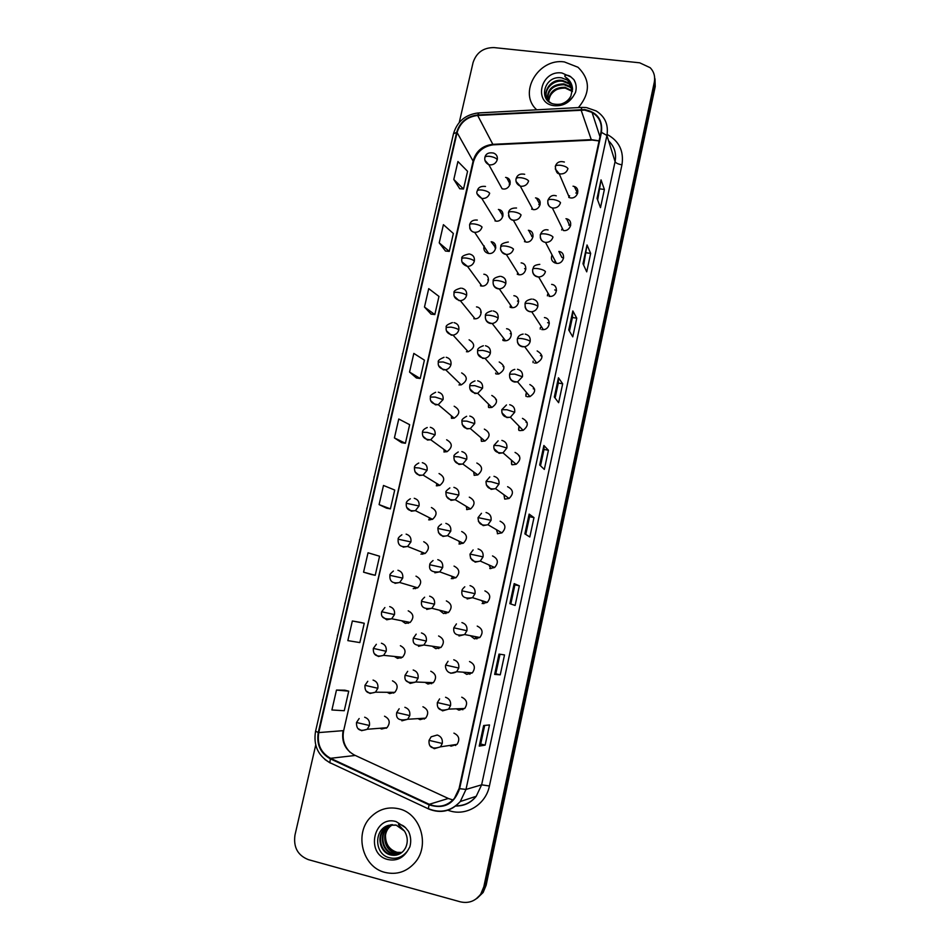 <?xml version="1.0" encoding="UTF-8"?>
<svg xmlns="http://www.w3.org/2000/svg" width="950" height="950" viewBox="0 0 950 950"><rect width="100%" height="100%" fill="white"/><g stroke="black" fill="none" stroke-linecap="round" stroke-linejoin="round"><path stroke-width="1.43" d="M500.365 210.116L499.356 210.283M508.191 178.446L507.122 178.553M529.756 230.66L528.924 230.791M537.712 198.645L536.738 198.74M567.589 219.177L566.829 219.26M575.498 187.091L574.596 187.114M477.351 194.002L481.781 198.431L495.769 221.089C502.906 222.395 506.041 210.936 498.94 209.57L498.382 209.463M483.978 246.608C483.455 250.254 484.963 252.534 488.502 253.436L488.668 253.46C496.102 254.624 498.655 242.547 491.162 241.739L495.805 247.914L494.974 247.736M480.593 285.166L480.534 285.843M451.559 418.332L451.274 415.708L451.559 418.332M444.339 451.998L443.804 449.303L444.339 451.998M437.119 485.878L436.323 483.218L437.119 485.878M429.911 519.959L428.866 517.453L429.911 519.959M422.714 554.23L421.456 551.986L422.714 554.23M415.494 588.691L414.117 586.779L415.494 588.691M401.66 620.766L405.389 623.402L410.139 622.44C414.319 617.583 413.678 613.712 408.215 610.826M408.262 623.319L406.861 621.799L408.262 623.319M394.357 656.45L397.527 658.374L402.503 657.281C406.457 652.389 405.757 648.541 400.378 645.715M400.983 658.124L399.677 656.996L400.983 658.124M387.101 692.289L389.619 693.583L394.796 692.36C398.549 687.444 397.777 683.608 392.481 680.841M393.656 693.108L392.54 692.348L393.656 693.108M379.858 728.258L381.651 729.03L387.018 727.688C390.581 722.748 389.761 718.924 384.536 716.205M386.258 728.258L385.427 727.819L386.258 728.258M484.951 160.372L488.846 164.718L502.111 188.765L502.989 188.955C509.794 190.166 513.237 179.467 506.647 177.638L505.59 177.401M508.535 215.496C509.069 218.084 510.673 219.664 513.332 220.222L525.754 242.024C533.14 243.39 536.109 231.491 528.675 230.339L528.354 230.28M502.93 339.447L502.93 340.468M495.651 373.029L495.746 373.849M488.442 406.909L488.549 404.13L488.573 407.455M481.329 441.061L481.092 437.808L481.412 441.299M474.276 475.356L473.599 471.853L474.276 475.356M467.162 509.628L466.106 506.255L467.162 509.628M460.061 544.101L458.672 540.989L460.061 544.101M452.972 578.752L451.321 576.044L452.972 578.752M439.375 610.185L443.555 613.534L448.495 612.477C452.556 607.572 451.844 603.725 446.358 600.911M445.883 613.593L444.089 611.361L445.883 613.593M432.143 646.19L435.789 648.672L440.954 647.449C444.778 642.533 443.994 638.697 438.603 635.966M438.769 648.589L436.964 646.879L438.769 648.589M425.006 682.361L427.963 684.036L433.343 682.682C436.952 677.73 436.098 673.918 430.789 671.246M431.597 683.751L429.946 682.551L431.597 683.751M417.917 718.627L420.09 719.637L425.647 718.153C429.067 713.189 428.165 709.389 422.94 706.764M424.365 719.079L422.976 718.319L424.365 719.079M516.087 181.509L520.303 186.152L532.938 209.558C539.944 210.817 543.281 199.785 536.418 198.075L535.515 197.885M547.782 203.003C548.209 205.616 549.729 207.266 552.354 207.955L563.386 230.506C570.629 231.824 573.824 220.376 566.651 218.844L565.951 218.714M551.974 255.134C550.608 259.35 552.033 262.081 556.237 263.316L556.439 263.34C564.062 264.492 566.521 252.296 558.861 251.453L561.842 257.402L563.635 257.973L561.806 257.402M525.801 395.117L526.419 392.374L525.956 396.387M518.617 429.436L518.985 426.099L518.854 430.386M511.551 464.063L511.48 460.216L511.777 464.633M504.664 498.964L503.939 494.736L504.735 499.094M497.741 533.769L496.423 529.661L497.741 533.769M490.782 568.646L489.001 564.965L490.782 568.646M483.835 603.701L481.721 600.602L483.835 603.701M470.298 635.645L474.454 638.863L479.845 637.498C483.503 632.546 482.624 628.746 477.233 626.097M476.888 638.911L474.62 636.488L476.888 638.911M463.256 672.184L466.723 674.381L472.316 672.873C475.748 667.898 474.822 664.121 469.514 661.533M469.894 674.274L467.685 672.517L469.894 674.274M456.332 708.819L458.933 710.149L464.716 708.486C467.958 703.511 466.961 699.746 461.747 697.205M462.852 709.781L460.881 708.641L462.852 709.781M449.445 745.489L451.084 746.154L457.033 744.373C460.109 739.373 459.064 735.633 453.922 733.127M455.703 745.453L454.112 744.8L455.703 745.453M555.251 168.898L559.17 173.696L569.383 197.648L570.475 197.897C577.327 199.132 580.889 188.599 574.346 186.509L573.028 186.188M481.187 285.986L481.899 286.057C489.143 286.603 491.043 274.978 483.835 274.217M473.836 318.749L475.071 318.82C482.089 318.784 483.396 307.657 476.496 306.897M466.426 351.726L468.184 351.749C475.178 347.866 475.475 343.888 469.098 339.791M458.969 384.916L461.225 384.869C467.78 380.76 467.923 376.77 461.664 372.911M451.464 418.321L454.183 418.178C460.311 413.867 460.311 409.889 454.171 406.232M443.911 451.939L447.058 451.678C452.794 447.224 452.651 443.258 446.642 439.779M436.299 485.782L439.85 485.391C445.218 480.807 444.956 476.864 439.054 473.539M428.652 519.84L432.547 519.317C437.57 514.639 437.202 510.708 431.419 507.526M420.945 554.135L425.161 553.458C429.875 548.708 429.4 544.801 423.736 541.726M413.191 588.656L417.679 587.836C422.133 583.027 421.562 579.132 415.993 576.163M518.522 274.716L519.009 274.764C526.442 275.571 528.568 263.661 521.134 262.889M511.242 307.61L512.335 307.681C519.508 307.824 520.968 296.471 513.879 295.711M503.916 340.718L505.59 340.753C512.477 340.302 513.332 329.496 506.564 328.736M496.541 374.039L498.774 374.003C505.436 369.883 505.578 365.881 499.213 361.986M489.119 407.586L491.874 407.443C498.061 403.109 498.037 399.107 491.803 395.449M481.65 441.346L484.88 441.061C490.628 436.561 490.449 432.582 484.358 429.127M474.133 475.332L477.791 474.905C483.122 470.274 482.814 466.319 476.853 463.03M466.569 509.544L470.606 508.951C475.57 504.224 475.131 500.294 469.3 497.159M458.945 543.97L463.327 543.222C467.946 538.424 467.412 534.518 461.7 531.513M451.274 578.645L455.952 577.731C460.275 572.874 459.646 569.003 454.053 566.105M549.041 296.353L549.931 296.424C557.306 296.792 558.944 285.166 551.641 284.394M541.809 329.591L543.364 329.638C550.406 329.317 551.356 318.321 544.421 317.561M534.518 363.054L536.714 363.031C543.483 358.91 543.638 354.884 537.154 350.942M527.179 396.732L529.969 396.589C536.204 392.231 536.156 388.218 529.839 384.548M519.793 430.635L523.106 430.338C528.853 425.79 528.639 421.8 522.464 418.368M512.371 464.764L516.147 464.289C521.431 459.61 521.063 455.656 515.054 452.426M504.889 499.118L509.081 498.465C513.962 493.679 513.463 489.761 507.597 486.697M497.349 533.71L501.909 532.867C506.421 528.01 505.816 524.127 500.08 521.194M489.772 568.528L494.641 567.494C498.833 562.602 498.121 558.742 492.516 555.928M482.137 603.571L487.291 602.371C491.197 597.443 490.39 593.619 484.904 590.9M575.807 192.969L577.6 193.491L574.346 186.509M518.7 455.751L519.472 455.941L518.7 455.751M526.003 422.156L527.107 422.465L526.003 422.156M533.247 388.776L534.624 389.179L533.247 388.776M540.455 355.609L542.023 356.096L540.455 355.609M547.616 322.668L549.326 323.202L547.616 322.668M554.741 289.928L556.522 290.498L554.741 289.928M568.824 225.079L570.653 225.637L569.525 225.221L566.651 218.844M538.781 204.476L540.099 204.82L536.418 198.075M495.722 399.499L496.434 399.677L495.722 399.499M503.013 366.474L503.951 366.712L503.013 366.474M510.257 333.664L511.361 333.949L510.257 333.664M517.453 301.055L518.688 301.387L517.453 301.055M524.614 268.66L525.908 269.004L524.614 268.66M531.715 236.467L533.045 236.823L532.036 236.526L528.675 230.339M509.212 184.205L510.043 184.383M480.558 312.075L481.211 312.218L480.558 312.075M487.789 279.799L488.549 279.977L487.789 279.799M502.111 215.876L502.966 216.054L498.94 209.57M564.336 61.916C538.151 57.926 517.762 93.278 536.786 109.808C517.762 93.278 538.151 57.926 564.336 61.916L577.992 67.26L564.336 61.916M399 808.83C388.348 806.419 379.026 809.079 371.022 816.81C353.899 832.972 362.211 867.089 384.928 872.397C396.72 875.14 406.766 871.839 415.067 862.493C430.255 845.251 420.529 813.497 399 808.83C388.348 806.419 379.026 809.079 371.022 816.81C353.899 832.972 362.211 867.089 384.928 872.397C396.72 875.14 406.766 871.839 415.067 862.493C430.255 845.251 420.529 813.497 399 808.83M584.689 110.093L592.052 112.409C599.403 116.957 602.371 123.571 600.946 132.276L459.088 788.536L454.397 798.38C447.26 806.146 438.888 808.117 429.269 804.306L330.553 758.302C320.827 752.804 316.908 744.23 318.772 732.581L457.093 132.561C460.192 122.479 467.044 116.767 477.672 115.461L584.689 110.093M584.796 109.594L477.696 114.974C466.806 116.316 459.776 122.158 456.606 132.501L318.274 732.45C316.35 744.396 320.376 753.184 330.339 758.824L429.056 804.84C444.006 809.495 454.195 804.104 459.622 788.666L601.457 132.335C602.822 119.854 597.265 112.266 584.796 109.594M475.974 899.033L481.971 893.238L484.987 885.982L654.764 84.348L654.538 76.582L654.764 84.348L484.987 885.982L481.971 893.238L475.974 899.033M485.153 745.121L480.688 744.028L479.228 746.106L485.153 745.121L489.488 724.945L483.657 725.527L479.228 746.106M500.246 674.832L495.793 673.799L494.653 674.405L500.246 674.832L504.521 654.918L499.011 654.099L494.653 674.405M509.865 603.666L515.126 605.459L519.341 585.806L514.176 583.633L509.865 603.666M510.803 603.986L514.912 584.856L514.176 583.633M514.912 584.867L519.341 585.806M524.875 533.876L529.815 536.987L533.983 517.596L529.138 514.104L524.875 533.876M525.754 534.423L529.566 516.705L529.138 514.104M529.566 516.717L533.983 517.596M597.051 198.384L600.483 207.658L604.39 189.466L601.029 179.871L597.051 198.384M597.657 200.034L601.029 179.871M600.056 188.896L604.39 189.466M582.991 263.744L586.72 271.842L590.663 253.424L587.029 244.981L582.991 263.744M583.656 265.181L587.029 244.981M586.316 252.795L590.663 253.424M568.741 329.959L572.767 336.858L576.769 318.191L572.838 310.947L568.741 329.959M569.466 331.182L572.411 317.478L572.838 310.947M572.399 317.514L576.769 318.191M554.313 397.029L558.636 402.705L562.685 383.8L558.457 377.779L554.313 397.029M555.085 398.038L558.315 383.04L558.457 377.779M558.303 383.064L562.685 383.8M539.695 465.001L544.326 469.419L548.435 450.264L543.887 445.491L539.695 465.001M540.514 465.785L544.029 449.445L543.887 445.491M544.029 449.457L548.435 450.264M578.431 107.587C590.52 92.862 590.366 79.432 577.992 67.26C590.366 79.432 590.52 92.862 578.431 107.587M315.721 745.061L294.963 835.121C293.301 847.246 297.766 855.416 308.358 859.631L460.311 901.823C468.73 903.699 475.558 901.099 480.795 894.009L483.835 886.73L654.312 82.139C655.346 76.546 653.98 71.737 650.216 67.723L639.671 62.807L494.119 47.595C483.455 47.524 476.437 52.511 473.064 62.569L459.266 122.431M371.426 574.501L363.565 572.173L375.226 575.296L379.584 556.225L368.03 552.781L363.565 572.173M360.466 622.404L352.355 620.979L347.843 640.621L359.836 642.58L364.254 623.271L360.383 622.381M344.945 690.199L336.478 690.068L331.906 709.982L344.256 710.731L348.733 691.172L344.862 690.187M409.545 372.067L420.209 378.516L424.401 360.157L413.832 353.412L409.545 372.067L416.421 377.993M424.484 307.052L434.827 314.557L438.971 296.424L428.723 288.634L424.484 307.052L431.051 314.129M439.233 242.868L449.267 251.394L453.352 233.486L443.412 224.675L439.233 242.868L445.491 251.049M453.803 179.479L463.517 189.002L467.566 171.321L457.924 161.512L453.803 179.479L459.753 188.741M386.614 508.191L379.098 504.604L390.402 508.867L394.713 490.046L383.491 485.462L379.098 504.604M394.416 437.914L405.401 443.282L409.652 424.686L398.762 419.009L394.416 437.914L401.613 442.664M495.781 673.811L499.997 654.241M480.688 744.04L484.69 725.42M405.401 443.282L401.541 442.652M420.209 378.516L416.349 377.981M434.827 314.557L430.968 314.117M449.267 251.394L445.407 251.037M463.517 189.002L459.681 188.741M390.402 508.867L386.543 508.155M375.226 575.296L371.355 574.477M352.355 620.979L364.254 623.271M336.478 690.068L348.733 691.172M477.161 898.249L483.134 892.477L486.139 885.246L655.227 86.533L655.001 78.802M568.765 197.41L569.572 195.771M531.691 209.249L532.154 208.026M507.965 178.279L507.371 178.351M561.64 229.983L562.329 228.261M554.503 262.794L555.038 261.036M548.079 294.69L547.39 295.842M547.366 295.83L547.722 294.084M540.597 327.75L540.229 328.439M540.217 329.104L540.396 327.453M524.507 241.716L524.863 240.457M517.322 274.396L517.56 273.173M510.601 306.684L510.269 307.372M510.126 307.313L510.233 306.161M495.009 220.934L495.223 220.174M483.799 247.843L483.847 248.805M484.191 246.929L484.203 245.884M487.777 253.282L487.908 252.534M572.482 88.35L567.696 80.263L561.664 77.864C543.554 74.789 537.451 102.327 555.097 104.227C562.436 104.999 568.504 102.339 573.301 96.259L575.474 92.53C576.781 87.875 576.258 83.588 573.919 79.681L570.95 76.962C568.1 74.183 561.106 74.694 567.162 78.28C570.356 81.023 572.138 84.479 572.494 88.611L570.903 96.045C568.682 100.237 565.191 102.956 560.429 104.227M548.399 100.795C549.539 91.699 555.073 87.186 565.001 87.281L572.423 90.998M548.72 101.139C550.133 92.304 555.655 87.97 565.309 88.124L572.363 91.485M547.319 99.334C547.236 89.276 552.722 84.134 563.801 83.897L569.822 86.367L572.518 89.134M547.556 99.714C547.806 89.882 553.316 84.894 564.098 84.752L570.119 87.222L572.518 89.585M550.834 102.826C539.612 96.651 549.017 77.876 562.578 80.477L568.634 82.959L572.327 87.376M546.689 98.135C543.436 89.87 553.031 79.515 562.887 81.332L568.931 83.814L572.411 87.816M565.606 79.076L567.732 80.37L572.221 86.794M549.409 97.363C551.166 93.528 554.076 90.689 558.125 88.861M573.919 79.681L575.451 82.971M396.186 825.194L388.966 825.241C373.968 828.614 374.062 853.337 388.372 857.458C395.96 859.643 402.337 857.482 407.479 850.986L409.854 846.866C411.326 841.522 410.887 836.344 408.536 831.357L405.519 827.688C403.216 825.384 400.841 824.339 398.394 824.588L404.451 831.048C407.787 836.57 408.144 842.211 405.519 847.946L403.75 850.618C400.021 854.727 395.532 856.14 390.272 854.857C380.012 852.352 376.247 836.511 384.275 828.756L390.616 824.826M400.841 853.231L394.951 852.969C384.798 850.499 381.057 834.836 388.989 827.177L392.184 824.648M401.102 853.053L395.521 852.732C385.379 850.262 381.651 834.634 389.571 826.987L392.457 824.636M399.76 853.884L392.623 853.908C382.411 851.414 378.67 835.668 386.65 827.961L391.139 824.742M400.033 853.729L393.205 853.67C383.016 851.188 379.264 835.466 387.232 827.759L391.376 824.719M398.917 854.288L390.854 854.62C380.606 852.126 376.853 836.297 384.869 828.554L390.557 824.849M401.862 852.482L397.136 852.328C389.298 849.787 385.415 844.063 385.474 835.157M533.081 362.627L533.081 361.166M429.269 804.306L448.293 798.475L452.96 799.971M318.772 732.581L343.093 730.657C341.347 741.701 345.111 749.823 354.374 755.024L448.982 798.772M599.094 140.826L591.232 139.638L492.801 144.341C482.683 145.54 476.164 150.955 473.231 160.562L343.71 730.443C341.988 738.934 344.161 746.249 350.229 752.424M607.121 134.437C619.103 140.98 624.055 151.097 621.953 164.789L489.416 785.994L481.638 784.819L615.078 161.607C616.574 153.389 614.413 146.466 608.594 140.849M489.416 785.994C485.984 803.878 467.412 815.896 450.716 811.146L447.83 810.243M455.846 805.802C464.027 805.897 470.82 802.726 476.223 796.29L481.638 784.819L465.999 789.438L460.299 801.515C451.416 811.336 440.942 813.841 428.866 809.068L429.079 808.996M585.722 107.504L582.018 107.397L581.091 109.487M478.254 112.931C465.429 114.582 457.188 121.505 453.506 133.677L456.606 132.501M318.274 732.45L315.554 731.286C313.262 745.346 318.036 755.808 329.876 762.66L330.588 763.159M329.971 762.85L324.9 759.489M330.339 758.824L329.876 762.66L428.866 809.068M581.471 107.421L479.061 112.896L477.696 114.974M429.056 804.84L428.355 808.664C440.527 813.616 451.167 811.229 460.299 801.515L476.223 796.29C470.963 802.869 464.134 806.099 455.739 806.016M459.622 788.666L465.999 789.438L606.919 135.47L601.457 132.335M586.554 107.611L596.173 110.936C605.091 116.624 608.665 124.806 606.919 135.47L615.078 161.607C615.909 163.127 618.201 164.184 621.953 164.789M483.835 886.73L486.139 885.246M654.312 82.139L655.227 86.533M330.553 758.302L355.3 755.452M581.067 109.974L591.434 140.137L493.098 144.827L477.672 115.461M457.093 132.561L473.48 161.797L343.71 730.443M494.38 144.756L493.098 144.827C483.158 146.347 476.615 152 473.48 161.797M592.301 140.089L599.07 140.956M539.79 465.096L543.97 445.645M554.408 397.147L558.529 377.981M568.824 330.101L572.898 311.196M583.062 263.91L587.076 245.278M597.122 198.586L601.077 180.203M524.982 533.936L529.221 514.211M509.972 603.701L514.283 583.692M494.772 674.405L499.13 654.111M479.358 746.047L483.776 725.515M555.299 166.428C555.845 171.451 557.139 173.874 559.17 173.696L560.31 173.945C564.217 174.064 566.77 172.294 567.957 168.613C566.96 167.058 564.514 165.953 560.619 165.312C557.531 165.003 555.75 165.371 555.299 166.428C556.676 162.284 559.704 160.823 564.383 162.034M516.076 178.743C515.494 181.996 516.895 184.466 520.303 186.152L521.028 186.283C524.875 186.414 527.404 184.644 528.604 180.999C527.511 179.479 525.029 178.398 521.17 177.757C518.189 177.436 516.503 177.769 516.076 178.743C517.275 174.871 520.149 173.387 524.685 174.277M437.665 202.314L437.463 203.217M497.266 159.648C497.741 156.465 496.517 154.28 493.608 153.081C488.704 152.214 485.794 153.651 484.892 157.391C485.296 156.406 486.923 156.073 489.772 156.358C493.596 156.987 496.09 158.08 497.266 159.648C496.066 163.269 493.561 165.015 489.772 164.908L488.846 164.718C485.616 162.984 484.298 160.538 484.892 157.391M547.817 200.474C547.628 204.642 549.148 207.136 552.354 207.955L552.841 208.038C556.747 208.181 559.301 206.411 560.512 202.718C559.491 201.246 557.021 200.177 553.114 199.524C550.014 199.179 548.245 199.5 547.817 200.474C549.67 196.187 552.496 194.643 556.273 195.842M540.265 237.357C540.776 240.136 542.462 241.799 545.312 242.369L545.526 242.393C549.349 242.452 551.843 240.671 552.995 237.049C551.95 235.671 549.468 234.638 545.549 233.961C542.45 233.593 540.692 233.854 540.277 234.757C541.963 230.719 544.564 229.116 548.067 229.959M532.689 271.949C533.247 274.704 534.921 276.355 537.736 276.925L538.662 276.996C542.177 276.747 544.433 274.954 545.442 271.605C544.374 270.322 541.868 269.337 537.938 268.636C534.838 268.244 533.081 268.446 532.677 269.266C534.054 267.461 532.143 265.323 539.802 264.361M525.077 306.803C525.659 309.51 527.333 311.149 530.1 311.731L531.727 311.778C534.921 311.267 536.952 309.486 537.831 306.411C538.282 302.527 536.619 300.105 532.855 299.131M537.831 306.411C536.738 305.223 534.221 304.261 530.278 303.549C527.167 303.121 525.421 303.276 525.041 304.012C525.029 301.625 527.179 299.986 531.489 299.072M508.499 212.658C508.844 217.633 510.459 220.151 513.332 220.222L513.463 220.234C517.322 220.388 519.852 218.631 521.063 214.949C519.935 213.524 517.441 212.479 513.57 211.814C510.589 211.47 508.903 211.755 508.499 212.658C509.069 209.428 511.753 207.872 516.539 208.014M500.923 249.719C501.517 252.332 503.156 253.899 505.839 254.422L506.35 254.469C509.996 254.398 512.371 252.617 513.463 249.138C512.311 247.796 509.794 246.786 505.911 246.109C502.93 245.741 501.256 245.967 500.864 246.798C500.353 244.459 502.835 242.868 508.321 242.024M493.264 284.181C493.893 286.757 495.52 288.301 498.168 288.836L499.308 288.907C502.669 288.574 504.842 286.793 505.816 283.551C506.267 279.716 504.652 277.329 500.947 276.391M505.816 283.551C504.64 282.304 502.099 281.342 498.216 280.642C495.223 280.238 493.549 280.416 493.181 281.164C492.753 279.003 495.045 277.388 500.032 276.319M430.825 231.966L430.611 232.881M477.268 190.938C475.95 193.159 477.458 195.652 481.781 198.431L482.161 198.491C485.961 198.633 488.466 196.876 489.678 193.242C488.478 191.757 485.961 190.701 482.137 190.059C479.275 189.739 477.66 190.024 477.268 190.938C478.111 187.423 480.843 185.927 485.497 186.449M423.938 261.784L423.712 262.734M469.704 227.857C470.333 230.339 471.924 231.824 474.501 232.311L474.668 232.334C478.408 232.394 480.866 230.636 482.042 227.05C480.807 225.661 478.277 224.639 474.454 223.974C471.58 223.63 469.965 223.879 469.597 224.711C470.618 221.231 473.183 219.688 477.304 220.079M417.014 291.781L416.789 292.766M462.021 261.951L467.531 266.416C471.022 266.238 473.302 264.456 474.347 261.096C474.822 257.308 473.231 254.944 469.573 254.03M474.347 261.096C473.1 259.801 470.547 258.816 466.711 258.127C463.838 257.759 462.223 257.949 461.866 258.709C461.13 256.714 463.529 255.134 469.051 253.982M410.044 321.955L409.818 322.964M454.278 296.281L459.028 300.616L460.322 300.687C463.576 300.283 465.666 298.514 466.604 295.367C467.079 291.555 465.488 289.168 461.831 288.218M466.604 295.367C465.322 294.168 462.757 293.217 458.909 292.517C456.036 292.113 454.433 292.256 454.088 292.933C453.34 291.211 455.561 289.608 460.738 288.147M403.037 352.308L402.8 353.353M446.5 330.873L451.214 335.124L453.055 335.148C456.048 334.578 457.971 332.821 458.814 329.876C459.289 326.028 457.698 323.617 454.041 322.632M458.814 329.876C457.508 328.759 454.919 327.845 451.06 327.133L446.262 327.406C445.503 325.909 447.545 324.306 452.402 322.596M395.996 382.838L395.746 383.919M438.674 365.702L443.341 369.859L445.704 369.811C448.447 369.087 450.205 367.365 450.965 364.622C451.452 360.739 449.861 358.293 446.191 357.283M450.965 364.622L443.163 361.986L438.378 362.093C437.617 360.846 439.494 359.242 444.03 357.307M388.894 413.559L388.645 414.663M430.801 400.793L435.421 404.831L438.271 404.676L443.056 399.594C443.555 395.687 441.964 393.217 438.282 392.172M443.056 399.594L435.207 397.076L430.445 397.029C429.709 395.984 431.431 394.392 435.634 392.279M381.769 444.457L381.508 445.598M422.881 436.145L427.441 440.04L430.742 439.767L435.1 434.815C435.599 430.884 434.008 428.379 430.326 427.298M435.1 434.815L427.191 432.416L422.453 432.202C422.489 430.457 424.08 428.901 427.215 427.524M374.597 475.534L374.324 476.722M414.924 471.758L419.413 475.499L423.118 475.083L427.096 470.274C427.595 466.308 426.004 463.778 422.322 462.674M427.096 470.274L419.128 467.994L414.414 467.614C414.319 466.153 415.779 464.621 418.784 463.018M367.377 506.813L367.092 508.036M406.933 507.633L411.326 511.195L415.399 510.637L419.033 505.982C419.532 501.992 417.941 499.415 414.247 498.287M419.033 505.982L406.315 503.274C406.113 502.087 407.455 500.591 410.341 498.774M360.109 538.27L359.824 539.529M403.18 547.153L407.586 546.44L410.911 541.939C411.421 537.914 409.83 535.313 406.125 534.138M410.911 541.939L398.157 539.184C397.86 538.258 399.107 536.798 401.886 534.779M352.806 569.917L352.497 571.223M394.986 583.347L399.689 582.481L402.729 578.134C403.251 574.085 401.648 571.449 397.955 570.249M402.729 578.134L389.939 575.332C389.559 574.691 390.711 573.254 393.395 571.033M345.456 601.766L345.147 603.107M382.779 616.942L386.721 619.792L391.697 618.783L394.499 614.591C395.022 610.506 393.419 607.846 389.714 606.611M394.499 614.591L381.662 611.741L384.881 607.537M338.058 633.804L337.737 635.182M374.68 653.944L378.409 656.498L383.622 655.346L386.199 651.296C386.733 647.188 385.142 644.492 381.425 643.221M386.199 651.296L373.338 648.399L376.343 644.29M330.612 666.033L330.291 667.458M366.581 691.232L370.037 693.464L375.464 692.182L377.851 688.275C378.385 684.119 376.794 681.387 373.065 680.081M377.851 688.275L364.954 685.318L367.769 681.293M323.131 698.464L322.786 699.936M358.471 728.804L361.606 730.681L367.223 729.268L369.443 725.503C369.978 721.323 368.386 718.556 364.657 717.214M369.443 725.503L356.511 722.499L359.159 718.544M570.95 76.962L561.889 72.972C540.384 69.825 532.724 103.978 554.634 105.735C562.614 106.21 568.836 103.051 573.301 96.259M405.519 827.688L396.162 821.619C373.825 814.72 364.978 854.181 387.778 859.501C396.091 861.246 402.657 858.408 407.479 850.986M517.406 341.893C518.035 344.565 519.697 346.18 522.417 346.762L524.709 346.726C527.582 346.026 529.399 344.268 530.171 341.454C530.622 337.547 528.972 335.089 525.196 334.091M530.171 341.454C529.055 340.361 526.514 339.435 522.559 338.711C519.448 338.247 517.714 338.354 517.346 338.996C517.987 336.3 519.923 334.661 523.153 334.079M509.699 377.245C510.364 379.858 512.026 381.461 514.674 382.043L517.596 381.876L522.452 376.734C522.916 372.792 521.253 370.31 517.477 369.277M522.452 376.734L514.793 374.11L509.592 374.229C510.162 371.747 511.896 370.132 514.805 369.384M501.933 412.87L506.884 417.561L510.364 417.24L514.686 412.264C515.149 408.298 513.487 405.781 509.711 404.712M514.686 412.264L506.968 409.747L501.79 409.699L506.469 404.961M485.569 318.903C486.222 321.421 487.849 322.952 490.438 323.487L492.195 323.522C495.282 322.976 497.254 321.207 498.109 318.202C498.572 314.343 496.945 311.921 493.24 310.947M498.109 318.202C496.909 317.051 494.356 316.124 490.449 315.4C487.469 314.984 485.794 315.103 485.438 315.768C485.011 313.856 487.101 312.229 491.708 310.899M477.814 353.863L482.659 358.376L484.999 358.328C487.801 357.616 489.582 355.882 490.354 353.103C490.817 349.208 489.191 346.762 485.474 345.753M490.354 353.103C489.119 352.046 486.554 351.144 482.647 350.407L477.648 350.609C477.221 348.923 479.121 347.308 483.36 345.753M470.024 389.084L474.834 393.502L477.707 393.336L482.541 388.229C483.016 384.311 481.389 381.829 477.672 380.784M482.541 388.229L474.786 385.652L469.811 385.688C469.633 383.966 471.366 382.363 475 380.902M494.131 448.756L499.047 453.34L503.013 452.829L506.861 448.044C507.336 444.042 505.673 441.489 501.885 440.396M506.861 448.044L499.094 445.645L493.929 445.419L498.133 440.824M486.281 484.904L491.15 489.357L495.544 488.656L498.988 484.061C499.463 480.035 497.8 477.458 494 476.318M498.988 484.061L491.162 481.793L486.02 481.389L489.796 476.936M478.396 521.348L483.194 525.623L487.968 524.732L491.055 520.339C491.542 516.278 489.879 513.665 486.067 512.501M491.055 520.339L478.052 517.607L481.472 513.297M470.476 558.066L475.178 562.151L480.284 561.07L483.063 556.878C483.55 552.781 481.887 550.133 478.076 548.934M483.063 556.878L470.036 554.076L473.136 549.919M467.115 598.939L472.506 597.669L475.024 593.667C475.511 589.534 473.848 586.862 470.036 585.628M475.024 593.667L461.949 590.817C461.854 589.891 462.804 588.549 464.787 586.791M462.187 424.567L466.949 428.866L470.321 428.569L474.679 423.605C475.154 419.651 473.527 417.133 469.799 416.064M474.679 423.605L466.866 421.147L461.914 421.016C461.474 419.888 463.042 418.321 466.628 416.302M454.302 460.322L459.004 464.479L462.828 464.027L466.759 459.218C467.246 455.24 465.619 452.699 461.878 451.594M466.759 459.218L458.886 456.879L453.957 456.582C453.423 455.644 454.848 454.112 458.244 451.974M446.381 496.339L451.012 500.341L455.24 499.712L458.791 495.081C459.277 491.067 457.651 488.502 453.91 487.362M458.791 495.081L445.954 492.385C445.312 491.803 446.619 490.307 449.861 487.908M438.425 532.641L442.961 536.441L447.545 535.658L450.763 531.192C451.25 527.155 449.623 524.554 445.883 523.379M450.763 531.192L437.891 528.449C437.808 527.238 439.007 525.778 441.465 524.091M434.863 572.803L439.755 571.852L442.676 567.566C443.175 563.492 441.548 560.856 437.796 559.657M442.676 567.566L429.768 564.763C429.554 563.896 430.647 562.483 433.058 560.524M458.992 635.977L464.645 634.553L466.925 630.717C467.424 626.561 465.749 623.841 461.926 622.582M466.925 630.717L453.815 627.807L456.428 623.913M450.811 673.289L456.677 671.697L458.767 668.028C459.266 663.836 457.603 661.093 453.767 659.787M458.767 668.028L445.621 665.059L448.032 661.283M438.556 707.976L442.569 710.861L448.637 709.116L450.549 705.601C451.06 701.385 449.386 698.606 445.55 697.264M450.549 705.601L437.368 702.572L439.613 698.903M442.272 743.458C442.783 739.207 441.121 736.393 437.273 735.015L431.157 736.796L429.056 740.359L442.272 743.458L440.515 746.819C432.286 749.633 428.474 747.472 429.056 740.359M430.576 746.225L434.269 748.707L440.515 746.819L457.033 744.373M426.692 609.425L431.87 608.297L434.53 604.188C435.041 600.079 433.414 597.408 429.649 596.173M434.53 604.188L421.586 601.338C421.289 600.732 422.299 599.355 424.626 597.206M418.475 646.297L423.89 645.014L426.336 641.06C426.847 636.928 425.22 634.22 421.456 632.949M426.336 641.06L413.357 638.163L416.171 634.149M406.339 680.722L410.198 683.43L415.839 682.005L418.083 678.205C418.594 674.037 416.967 671.306 413.191 669.999M418.083 678.205L405.068 675.248L407.681 671.329M401.862 720.824L407.692 719.257L409.771 715.611C410.293 711.408 408.654 708.641 404.878 707.299M409.771 715.611L396.708 712.595L399.166 708.771M510.103 184.158L506.647 177.638M592.052 112.409L599.972 136.764M453.506 133.677L315.554 731.286M480.795 894.009L483.134 892.477M437.071 204.903L437.119 203.549M556.439 263.34L545.526 242.393C541.892 241.775 540.146 239.222 540.277 234.757M549.931 296.424L538.662 276.996C534.221 275.999 532.226 273.422 532.677 269.266M543.364 329.638L531.727 311.778C527.226 311.6 524.994 309.011 525.041 304.012M519.009 274.764L506.35 254.469C501.529 252.593 499.7 250.028 500.864 246.798M512.335 307.681L499.308 288.907C494.689 287.838 492.646 285.261 493.181 281.164M430.219 234.555L430.267 233.201M488.668 253.46L474.668 232.334C471.414 232.002 469.716 229.461 469.597 224.711M423.344 264.373L423.379 263.019M481.899 286.057L467.531 266.416C463.006 264.884 461.118 262.307 461.866 258.709M416.421 294.369L416.456 293.016M475.071 318.82L460.322 300.687C455.383 299.333 453.316 296.756 454.088 292.933M409.45 324.544L409.497 323.19M468.184 351.749L453.055 335.148C447.771 334.091 445.514 331.514 446.262 327.406M402.444 354.896L402.479 353.543M461.225 384.869L445.704 369.811C440.016 368.944 437.582 366.367 438.378 362.093M395.39 385.439L395.438 384.073M454.183 418.178L438.271 404.676C432.262 404.106 429.649 401.565 430.445 397.029M388.301 416.159L388.336 414.794M447.058 451.678L430.742 439.767C424.769 439.707 422.014 437.19 422.453 432.202M381.164 447.07L381.211 445.704M439.85 485.391L423.118 475.083C417.299 475.748 414.39 473.254 414.414 467.614M373.991 478.159L374.027 476.793M432.547 519.317L415.399 510.637C408.749 511.409 405.721 508.951 406.315 503.274M366.759 509.438L366.807 508.072M425.161 553.458L407.586 546.44C400.769 547.544 397.622 545.122 398.157 539.184M359.504 540.918L359.539 539.529M417.679 587.836L399.689 582.481C392.659 583.87 389.417 581.483 389.939 575.332M352.189 572.577L352.236 571.188M410.139 622.44L391.697 618.783C383.895 619.661 380.558 617.322 381.662 611.741M344.838 604.438L344.886 603.048M402.503 657.281L383.622 655.346C376.414 657.352 372.994 655.037 373.338 648.399M337.44 636.5L337.476 635.087M394.796 692.36L375.464 692.182C368.149 694.474 364.646 692.182 364.954 685.318M329.994 668.752L330.042 667.328M387.018 727.688L367.223 729.268C359.836 731.856 356.262 729.6 356.511 722.499M322.501 701.195L322.549 699.77M567.732 80.37L567.696 80.263C570.57 82.258 572.173 85.037 572.494 88.611M570.119 87.222L569.822 86.367M568.931 83.814L568.634 82.959M571.283 90.582L570.997 89.739M388.966 825.241L396.019 825.016L404.451 831.048M384.869 828.554L384.275 828.756M536.714 363.031L524.709 346.726C519.555 346.489 517.097 343.912 517.346 338.996M529.969 396.589L517.596 381.876C511.967 381.864 509.295 379.323 509.592 374.229M523.106 430.338L510.364 417.24C504.474 417.846 501.612 415.328 501.79 409.699M505.59 340.753L492.195 323.522C487.113 322.632 484.856 320.055 485.438 315.768M498.774 374.003L484.999 358.328C479.548 357.746 477.102 355.181 477.648 350.609M491.874 407.443L477.707 393.336C471.841 392.991 469.205 390.438 469.811 385.688M516.147 464.289L503.013 452.829C496.268 453.221 493.24 450.751 493.929 445.419M509.081 498.465L495.544 488.656C489.214 489.725 486.044 487.303 486.02 481.389M501.909 532.867L487.968 524.732C481.46 526.11 478.147 523.735 478.052 517.607M494.641 567.494L480.284 561.07C473.658 562.768 470.238 560.441 470.036 554.076M487.291 602.371L472.506 597.669C464.574 599.058 461.047 596.766 461.949 590.817M484.88 441.061L470.321 428.569C464.728 429.103 461.926 426.586 461.914 421.016M477.791 474.905L462.828 464.027C456.641 464.443 453.684 461.961 453.957 456.582M470.606 508.951L455.24 499.712C448.863 500.472 445.764 498.026 445.954 492.385M463.327 543.222L447.545 535.658C441.441 537.154 438.223 534.755 437.891 528.449M455.952 577.731L439.755 571.852C432.001 572.636 428.676 570.285 429.768 564.763M479.845 637.498L464.645 634.553C456.606 636.239 452.996 633.994 453.815 627.807M472.316 672.873L456.677 671.697C448.115 676.222 444.814 668.634 445.621 665.059M464.716 708.486L448.637 709.116C440.515 711.597 436.762 709.413 437.368 702.572M448.495 612.477L431.87 608.297C423.997 609.413 420.577 607.086 421.586 601.338M440.954 647.449L423.89 645.014C415.684 646.273 412.169 643.993 413.357 638.163M433.343 682.682L415.839 682.005C407.586 683.584 403.999 681.328 405.068 675.248M425.647 718.153L407.692 719.257C399.344 721.097 395.687 718.877 396.708 712.595"/></g></svg>
